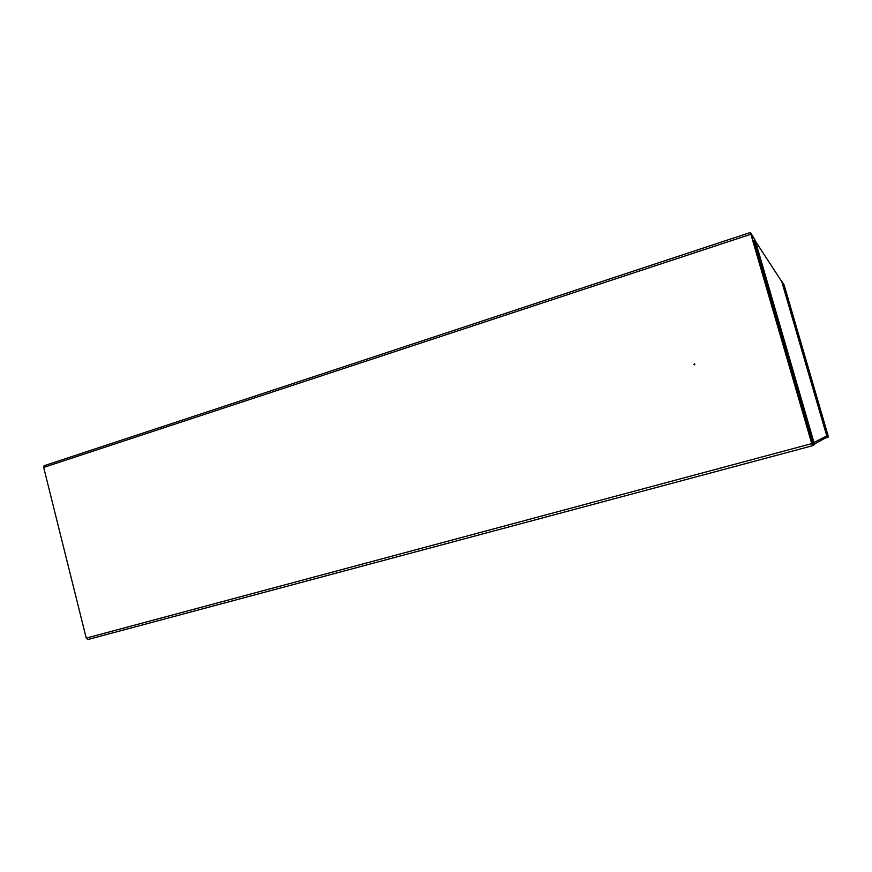 <?xml version="1.0" encoding="UTF-8"?>
<svg xmlns="http://www.w3.org/2000/svg" width="872" height="872" viewBox="0 0 872 872"><rect width="100%" height="100%" fill="white"/><g stroke="black" fill="none" stroke-linecap="round" stroke-linejoin="round"><path stroke-width="1.31" d="M694.265 364.823L694.592 363.788M694.886 364.125L693.829 364.442L694.886 364.125M811.745 443.619L750.879 234.252L43.676 467.425L86.241 638.108L811.745 443.619L812.475 445.734L814.579 444.557L814.284 443.521L811.963 444.142L812.9 442.769L754.411 241.631L752.896 241.01L755.163 240.247L750.77 233.511L811.799 443.597L812.159 444.655L814.284 443.521M43.676 467.425L44.418 465.626L750.432 232.464M755.163 240.247L750.465 232.453L750.879 234.252M812.475 445.734L87.8 639.536L86.241 638.108M826.776 435.967L781.748 281.558L755.468 241.282L813.979 442.486L826.776 435.967L826.416 437.482L814.415 443.979M755.468 241.282L754.869 240.345M782.958 285.733L784.211 285.34L781.748 281.558M765.889 285.7L767.109 285.308L765.889 285.7M814.001 443.597L813.979 442.486M812.301 440.709L811.058 441.047L812.301 440.709M781.519 280.784L784.266 285.417L827.997 435.346L828.4 436.916L827.245 437.559L827.975 435.357L826.7 435.695M784.211 285.34L827.975 435.357M825.37 438.06L827.245 437.559M753.059 240.955L755.108 244.04M811.996 439.652L810.742 439.989M767.327 290.627L768.548 290.245M783.939 284.501L782.718 284.882M768.297 289.395L767.077 289.777M810.971 440.763L812.224 440.425L810.971 440.763M826.841 436.501L828.171 436.142L826.841 436.501M44.036 465.757L750.432 232.475"/></g></svg>

